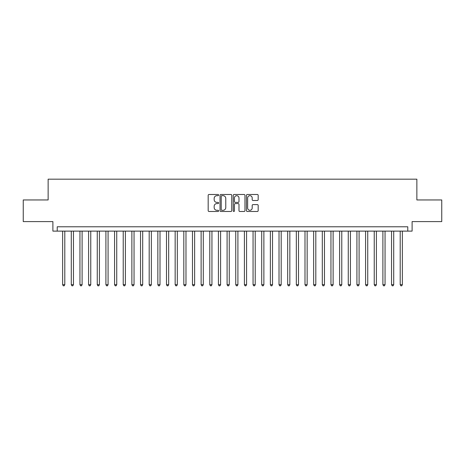 <?xml version="1.0" encoding="UTF-8"?>
<svg xmlns="http://www.w3.org/2000/svg" width="465" height="465" viewBox="0 0 465 465"><rect width="100%" height="100%" fill="white"/><g stroke="black" fill="none" stroke-linecap="round" stroke-linejoin="round"><path stroke-width="0.7" d="M218.649 195.085A0.593 0.593 0 0 0 218.056 194.486L209.029 194.486A0.849 0.849 0 0 0 208.181 195.341L208.181 210.633A0.849 0.849 0 0 0 209.029 211.482L218.056 211.482A0.593 0.593 0 0 0 218.649 210.883A0.593 0.593 0 0 0 218.056 210.29L216.888 210.29A2.72 2.72 0 0 1 214.167 207.57L214.167 206.297A2.72 2.72 0 0 1 216.888 203.577L218.056 203.577A0.593 0.593 0 0 0 218.649 202.984A0.593 0.593 0 0 0 218.056 202.391L216.888 202.391A2.72 2.72 0 0 1 214.167 199.671L214.167 198.398A2.72 2.72 0 0 1 216.888 195.678L218.056 195.678A0.593 0.593 0 0 0 218.649 195.085M257.331 200.479A0.849 0.849 0 0 0 258.18 199.63L258.18 195.341A0.849 0.849 0 0 0 257.331 194.486L247.304 194.486A0.849 0.849 0 0 0 246.456 195.341L246.456 210.633A0.849 0.849 0 0 0 247.304 211.482L257.331 211.482A0.849 0.849 0 0 0 258.18 210.633L258.18 205.449A0.849 0.849 0 0 0 257.331 204.6L253.041 204.6A0.849 0.849 0 0 0 252.187 205.449L252.187 208.018A2.273 2.273 0 0 1 249.914 210.29A2.273 2.273 0 0 1 247.642 208.018L247.642 197.951A2.273 2.273 0 0 1 249.914 195.678A2.273 2.273 0 0 1 252.187 197.951L252.187 199.63A0.849 0.849 0 0 0 253.041 200.479L257.331 200.479M407.776 231.117L412.106 231.117L412.106 221.596L441.75 221.596L441.75 199.956L416.867 199.956L416.867 179.182L48.133 179.182L48.133 199.956L23.25 199.956L23.25 221.596L52.894 221.596L52.894 231.117L407.776 231.117L407.776 226.786L57.224 226.786L57.224 231.117M231.756 195.341A0.849 0.849 0 0 0 230.907 194.486L220.881 194.486A0.849 0.849 0 0 0 220.032 195.341L220.032 210.633A0.849 0.849 0 0 0 220.881 211.482L230.907 211.482A0.849 0.849 0 0 0 231.756 210.633L231.756 195.341M234.093 194.486L244.119 194.486A0.849 0.849 0 0 1 244.968 195.341L244.968 210.633A0.849 0.849 0 0 1 244.119 211.482L239.83 211.482A0.849 0.849 0 0 1 238.981 210.633L238.981 204.431A0.849 0.849 0 0 0 238.127 203.577L235.284 203.577A0.849 0.849 0 0 0 234.436 204.431L234.436 210.883A0.593 0.593 0 0 1 233.837 211.482A0.593 0.593 0 0 1 233.244 210.883L233.244 195.341A0.849 0.849 0 0 1 234.093 194.486M221.817 195.678A0.593 0.593 0 0 0 221.224 196.271L221.224 209.698A0.593 0.593 0 0 0 221.817 210.29L223.049 210.29A2.72 2.72 0 0 0 225.769 207.57L225.769 198.398A2.72 2.72 0 0 0 223.049 195.678L221.817 195.678M238.981 197.991A2.273 2.273 0 0 0 236.708 195.719A2.273 2.273 0 0 0 234.436 197.991L234.436 201.543A0.849 0.849 0 0 0 235.284 202.391L238.127 202.391A0.849 0.849 0 0 0 238.981 201.543L238.981 197.991M62.636 231.117L62.636 284.696L64.798 284.696L64.798 231.117M64.798 284.696L64.147 285.818L63.281 285.818L62.636 284.696M71.29 231.117L71.29 284.696L73.453 284.696L73.453 231.117M73.453 284.696L72.802 285.818L71.936 285.818L71.29 284.696M79.945 231.117L79.945 284.696L82.107 284.696L82.107 231.117M82.107 284.696L81.456 285.818L80.596 285.818L79.945 284.696M88.6 231.117L88.6 284.696L90.762 284.696L90.762 231.117M90.762 284.696L90.117 285.818L89.251 285.818L88.6 284.696M97.255 231.117L97.255 284.696L99.417 284.696L99.417 231.117M99.417 284.696L98.772 285.818L97.906 285.818L97.255 284.696M105.91 231.117L105.91 284.696L108.078 284.696L108.078 231.117M108.078 284.696L107.427 285.818L106.561 285.818L105.91 284.696M114.564 231.117L114.564 284.696L116.732 284.696L116.732 231.117M116.732 284.696L116.081 285.818L115.215 285.818L114.564 284.696M123.225 231.117L123.225 284.696L125.387 284.696L125.387 231.117M125.387 284.696L124.736 285.818L123.87 285.818L123.225 284.696M131.88 231.117L131.88 284.696L134.042 284.696L134.042 231.117M134.042 284.696L133.391 285.818L132.525 285.818L131.88 284.696M140.535 231.117L140.535 284.696L142.697 284.696L142.697 231.117M142.697 284.696L142.046 285.818L141.186 285.818L140.535 284.696M149.189 231.117L149.189 284.696L151.352 284.696L151.352 231.117M151.352 284.696L150.707 285.818L149.84 285.818L149.189 284.696M157.844 231.117L157.844 284.696L160.006 284.696L160.006 231.117M160.006 284.696L159.361 285.818L158.495 285.818L157.844 284.696M166.499 231.117L166.499 284.696L168.667 284.696L168.667 231.117M168.667 284.696L168.016 285.818L167.15 285.818L166.499 284.696M175.154 231.117L175.154 284.696L177.322 284.696L177.322 231.117M177.322 284.696L176.671 285.818L175.805 285.818L175.154 284.696M183.815 231.117L183.815 284.696L185.977 284.696L185.977 231.117M185.977 284.696L185.326 285.818L184.46 285.818L183.815 284.696M192.469 231.117L192.469 284.696L194.632 284.696L194.632 231.117M194.632 284.696L193.981 285.818L193.115 285.818L192.469 284.696M201.124 231.117L201.124 284.696L203.286 284.696L203.286 231.117M203.286 284.696L202.635 285.818L201.775 285.818L201.124 284.696M209.779 231.117L209.779 284.696L211.941 284.696L211.941 231.117M211.941 284.696L211.296 285.818L210.43 285.818L209.779 284.696M218.434 231.117L218.434 284.696L220.596 284.696L220.596 231.117M220.596 284.696L219.951 285.818L219.085 285.818L218.434 284.696M227.089 231.117L227.089 284.696L229.257 284.696L229.257 231.117M229.257 284.696L228.606 285.818L227.74 285.818L227.089 284.696M235.743 231.117L235.743 284.696L237.911 284.696L237.911 231.117M237.911 284.696L237.26 285.818L236.394 285.818L235.743 284.696M244.404 231.117L244.404 284.696L246.566 284.696L246.566 231.117M246.566 284.696L245.915 285.818L245.049 285.818L244.404 284.696M253.059 231.117L253.059 284.696L255.221 284.696L255.221 231.117M255.221 284.696L254.57 285.818L253.704 285.818L253.059 284.696M261.714 231.117L261.714 284.696L263.876 284.696L263.876 231.117M263.876 284.696L263.225 285.818L262.365 285.818L261.714 284.696M270.368 231.117L270.368 284.696L272.531 284.696L272.531 231.117M272.531 284.696L271.886 285.818L271.019 285.818L270.368 284.696M279.023 231.117L279.023 284.696L281.185 284.696L281.185 231.117M281.185 284.696L280.54 285.818L279.674 285.818L279.023 284.696M287.678 231.117L287.678 284.696L289.846 284.696L289.846 231.117M289.846 284.696L289.195 285.818L288.329 285.818L287.678 284.696M296.333 231.117L296.333 284.696L298.501 284.696L298.501 231.117M298.501 284.696L297.85 285.818L296.984 285.818L296.333 284.696M304.994 231.117L304.994 284.696L307.156 284.696L307.156 231.117M307.156 284.696L306.505 285.818L305.639 285.818L304.994 284.696M313.648 231.117L313.648 284.696L315.811 284.696L315.811 231.117M315.811 284.696L315.16 285.818L314.294 285.818L313.648 284.696M322.303 231.117L322.303 284.696L324.465 284.696L324.465 231.117M324.465 284.696L323.814 285.818L322.954 285.818L322.303 284.696M330.958 231.117L330.958 284.696L333.12 284.696L333.12 231.117M333.12 284.696L332.475 285.818L331.609 285.818L330.958 284.696M339.613 231.117L339.613 284.696L341.775 284.696L341.775 231.117M341.775 284.696L341.13 285.818L340.264 285.818L339.613 284.696M348.268 231.117L348.268 284.696L350.436 284.696L350.436 231.117M350.436 284.696L349.785 285.818L348.919 285.818L348.268 284.696M356.922 231.117L356.922 284.696L359.09 284.696L359.09 231.117M359.09 284.696L358.439 285.818L357.573 285.818L356.922 284.696M365.583 231.117L365.583 284.696L367.745 284.696L367.745 231.117M367.745 284.696L367.094 285.818L366.228 285.818L365.583 284.696M374.238 231.117L374.238 284.696L376.4 284.696L376.4 231.117M376.4 284.696L375.749 285.818L374.883 285.818L374.238 284.696M382.893 231.117L382.893 284.696L385.055 284.696L385.055 231.117M385.055 284.696L384.404 285.818L383.544 285.818L382.893 284.696M391.547 231.117L391.547 284.696L393.71 284.696L393.71 231.117M393.71 284.696L393.065 285.818L392.198 285.818L391.547 284.696M400.202 231.117L400.202 284.696L402.365 284.696L402.365 231.117M402.365 284.696L401.719 285.818L400.853 285.818L400.202 284.696"/></g></svg>
